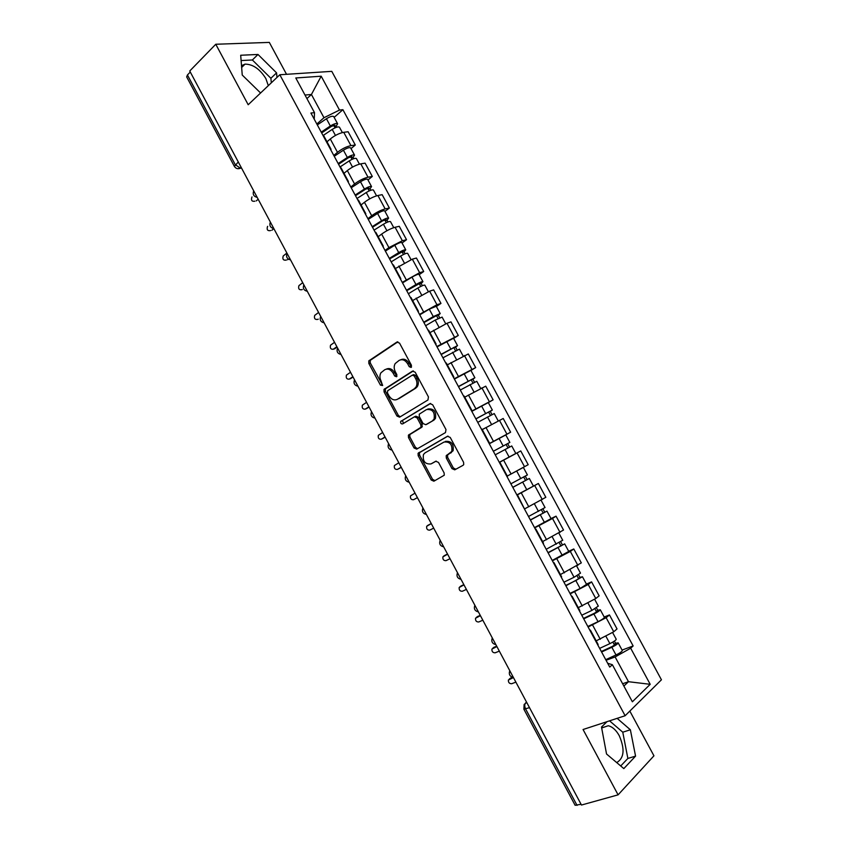<?xml version="1.0" encoding="UTF-8"?>
<svg xmlns="http://www.w3.org/2000/svg" width="848" height="848" viewBox="0 0 848 848"><rect width="100%" height="100%" fill="white"/><g stroke="black" fill="none" stroke-linecap="round" stroke-linejoin="round"><path stroke-width="1.27" d="M411.121 367.438L411.45 365.276L399.546 343.122L396.864 342.083L368.806 360.877L368.838 363.453L380.434 385.119L382.596 385.522L381.049 380.953C379.607 377.985 379.565 375.272 380.9 372.823L384.706 369.76C387.896 368.233 390.705 369.368 393.154 373.173L394.68 376.003L396.535 376.756L396.843 374.615L395.327 371.774C393.875 368.806 393.822 366.082 395.168 363.591L399.09 360.421C402.344 358.852 405.206 359.987 407.687 363.824L409.234 366.696L411.121 367.438M241.51 65.667L245.04 64.13C252.969 64.204 259.912 69.038 265.88 78.61L268.318 85.648M601.677 727.976L608.281 725.74C612.457 726.757 616.114 730.075 619.273 735.725C625.04 749.208 624.181 758.165 616.708 762.585M451.995 468.637L454.751 469.834L463.061 465.308L463.729 464.587L463.58 462.298L450.224 437.43L447.458 436.264L418.064 453.341L418.181 455.683L431.197 480L433.879 481.208L444.267 475.219L444.129 472.93L438.501 462.425L435.777 461.238L430.964 463.93C425.039 464.375 422.537 461.238 423.449 454.528L425.039 452.864L444.023 442.052C450.023 441.479 452.599 444.606 451.761 451.433L446.186 455.747L446.324 458.068L451.995 468.637L453.32 467.937L455.832 469.251M625.124 715.733L583.064 729.513L618.086 794.852L581.474 805.038L189.74 71.009L215.774 44.255L248.188 104.739L279.819 74.751L625.124 715.733L661.44 679.799L331.78 71.349L279.819 74.751M427.964 399.98L428.441 396.906L415.181 372.219L412.467 371.138L384.006 389.412L384.07 391.914L396.981 416.05L399.62 417.174L427.964 399.98M432.671 404.761L445.984 429.544L445.476 432.586L416.718 449.133L414.057 447.977L408.503 437.589L408.407 435.204L420.979 427.275L420.873 424.869L417.152 417.926L414.46 416.803L402.62 423.915C401.062 424.042 400.426 423.216 400.701 421.435L429.925 403.637L432.671 404.761M286.529 74.306L269.325 42.4L215.774 44.255M618.086 794.852L653.946 755.812L629.831 711.08M581.071 804.275L575.124 805.293L523.905 709.257M234.345 166.314L186.677 76.924L187.429 74.974L235.288 164.692L240.45 168.222L241.532 168.063M190.291 72.038L187.429 74.974M323.841 135.934L322.887 135.224M333.794 155.449L337.493 152.322C342.03 148.782 346.514 146.556 350.945 145.633L343.737 132.309C339.285 133.178 334.801 135.394 330.296 138.977L326.999 141.796M343.737 132.309L348.125 131.747L355.301 145.019L351.03 148.601M330.222 148.824L331.091 150.446M350.945 145.633L355.301 145.019M341.15 168.031L340.239 167.416M367.968 179.956L372.314 176.469L365.106 163.155L360.792 163.844C356.393 164.841 351.909 167.077 347.341 170.565L344.002 173.321M347.606 181.069L348.39 182.521M350.818 187.016L354.57 183.974C359.16 180.518 363.644 178.271 368.021 177.221L372.314 176.469M358.524 200.245L357.665 199.715M384.981 211.417L389.38 208.036L382.151 194.669L377.911 195.506C373.565 196.609 369.081 198.867 364.449 202.28L361.068 204.951M365.053 213.42L365.753 214.703M367.894 218.689L371.71 215.731C376.364 212.36 380.847 210.092 385.162 208.926L389.38 208.036M375.961 232.575L375.155 232.14M402.047 243.005L406.521 239.708L399.26 226.299L395.083 227.275C390.79 228.504 386.306 230.783 381.632 234.101L378.187 236.698M382.575 245.899L383.179 247.012M385.034 250.467L388.914 247.605L402.365 240.747L406.521 239.708M393.461 265.021L392.709 264.682M419.177 274.688L423.714 271.508L416.432 258.036L412.319 259.159L395.369 268.562M400.15 278.494L400.659 279.437M402.249 282.373L419.633 272.685L423.714 271.508M411.026 297.584L410.326 297.351M436.37 306.499L440.971 303.414L433.657 289.899L429.618 291.161L412.616 300.542M417.799 311.205L418.212 311.99M419.516 314.385L436.953 304.739L440.971 303.414M428.664 330.275L428.007 330.137M453.627 338.416L458.291 335.437L450.956 321.869L446.981 323.279L429.925 332.639M435.501 344.044L435.83 344.648M436.837 346.525L458.291 335.437M446.355 363.092L445.751 363.039M470.937 370.459L475.675 367.576L468.308 353.966L447.299 364.841M454.231 378.77L475.675 367.576M464.121 396.016L463.57 396.08M488.321 402.609L493.123 399.832L485.734 386.169L464.736 397.171M471.689 411.142L493.123 399.832M504.263 435.702L510.634 432.204L503.214 418.488L482.236 429.618M489.211 443.631L510.634 432.204M499.313 462.361L520.757 450.935L499.345 462.425M509.383 474.891L528.198 464.693L520.757 450.935M516.867 494.903L538.374 483.487L516.973 495.094M525.05 510.072L517.81 495.582M524.912 508.736L545.836 497.299L538.374 483.487M550.999 518.573L556.044 516.167L552.504 518.467L534.653 527.891M542.625 541.586L563.538 530.032L556.044 516.167M553.341 562.531L553.638 563.083M568.669 551.264L573.789 548.974L570.312 551.423L552.408 560.804M561.334 577.361L561.599 576.767M560.411 574.562L581.315 562.881L573.789 548.974M571.457 596.123L571.859 596.865M586.403 584.081L591.586 581.887L588.194 584.495L570.227 593.844M579.587 611.196L579.799 610.496M578.262 607.656L595.784 598.518L599.144 595.847L591.586 581.887M589.646 629.852L590.144 630.774M604.211 617.005L609.458 614.927L606.14 617.683L588.109 627.001M597.904 645.158L598.052 644.353M596.186 640.876L613.751 631.771L617.037 628.94L609.458 614.927M434.505 419.643L434.134 418.954M417.004 387.038L416.474 386.063M623.884 686.053L628.485 681.707L615.118 656.946L630.668 648.201L650.204 684.315L632.364 701.784L612.362 664.715L609.733 667.09L310.919 113.038L314.513 112.667L314.237 119.186M316.834 124.009L323.978 117.724L311.428 94.488L305.004 95.04M306.923 98.591L311.428 94.488L321.191 76.203L339.507 110.06L323.978 117.724M314.513 112.667L295.793 77.974L321.191 76.203M630.668 648.201L633.149 645.953L342.899 109.699L339.507 110.06M276.989 77.422L276.565 72.875L257.993 54.463L240.694 55.247L242.242 75.048L260.58 92.983M607.03 721.659L601.497 727.043L606.543 753.999L623.821 768.595L635.565 756.13L630.371 729.778L617.132 718.351M622.633 683.742L628.485 681.707L650.204 684.315M607.666 663.274L612.362 664.715M615.118 656.946L606.055 660.285M334.144 117.363L342.899 109.699M622.072 650.066L633.149 645.953M271.307 82.818L270.894 78.27L252.375 59.985L241.108 60.558M270.894 78.27L276.565 72.875M252.375 59.985L257.993 54.463M620.715 765.967L627.87 758.441L622.771 732.195L609.553 720.832M622.771 732.195L630.371 729.778M627.87 758.441L635.565 756.13M411.534 366.983L409.096 363.294C406.711 359.563 403.924 358.386 400.712 359.764M386.285 369.124C389.444 367.746 392.2 368.912 394.564 372.622L396.949 376.279M397.871 341.85L370.237 360.358L370.269 362.923L382.681 385.363M413.358 370.905L385.416 388.84L385.469 391.341L398.369 415.456L400.277 416.771M414.184 375.918L412.298 375.166L387.706 390.705L387.398 392.815L388.988 395.783C391.405 399.567 394.214 400.733 397.426 399.281L414.312 388.787L416.061 386.942C417.311 384.494 417.227 381.823 415.817 378.95L414.184 375.918L415.584 375.367L413.686 374.604L412.647 375.017M415.584 375.367L417.205 378.388C418.615 381.261 418.7 383.921 417.449 386.37L415.7 388.214L398.814 398.698M414.789 416.654L415.838 416.188L418.52 417.311L422.24 424.254L421.774 427.254L409.775 434.579L409.881 436.964L415.425 447.32L417.545 448.656M430.667 403.425L402.461 420.428L403.415 423.438M432.48 420.756L434.081 419.06C435.066 412.117 432.533 408.959 426.48 409.584L419.262 414.174L419.357 416.601L423.088 423.565L425.802 424.7L433.847 420.142L435.437 418.446C436.434 411.513 433.9 408.354 427.858 408.98M426.894 424.201L425.802 424.7M433.847 420.142L427.159 424.074M445.37 441.405C451.359 440.833 453.934 443.949 453.097 450.765L447.532 455.079L447.659 457.39L453.32 467.937M432.014 463.4L430.964 463.93M436.19 461.089L432.31 463.252M447.988 436.073L419.431 452.684L419.548 455.026L432.533 479.3L434.982 480.604M323.321 135.383L332.204 129.415C335.797 127.221 338.204 126.479 339.444 127.179L339.507 127.285M321.657 132.956L331.504 126.331L334.981 125.26L334.303 126.426L335.055 127.836M252.004 196.948L251.941 197.012C250.934 200.086 251.718 201.506 254.315 201.273L254.813 201.177M321.222 132.14L330.349 125.992C333.942 123.797 336.359 123.055 337.599 123.766L336.179 126.204L336.709 127.2M317.322 124.91L326.438 118.741C330.02 116.547 332.448 115.816 333.699 116.547L333.762 116.664M258.174 199.238L256.213 200.923M333.667 125.271L334.303 126.426L336.179 126.204M340.006 166.971L349.206 160.908C352.821 158.735 355.217 157.94 356.393 158.534L356.446 158.64M338.553 164.279L348.464 157.739L351.92 156.604L351.21 157.717L352.068 159.329M267.682 226.331L267.544 226.448C266.611 229.49 267.427 230.889 269.993 230.667L270.586 230.539M338.151 163.537L347.351 157.474C350.955 155.29 353.362 154.506 354.549 155.12L353.054 157.442L353.722 158.671M334.239 156.286L343.419 150.202C347.023 148.018 349.429 147.245 350.627 147.87L350.69 147.976M273.862 228.631L271.869 230.274M350.637 156.668L351.21 157.717L353.054 157.442M357.008 198.496L366.272 192.517C369.898 190.355 372.283 189.528 373.406 190.016L373.459 190.111M355.503 195.708L365.488 189.263L368.922 188.065L368.17 189.125L369.145 190.938M286.878 253.033L283.211 255.99C282.342 258.99 283.179 260.378 285.734 260.166L286.423 259.997M355.153 195.051L364.417 189.062C368.043 186.91 370.417 186.072 371.551 186.581L369.993 188.775L370.788 190.259M351.22 187.768L360.474 181.769C364.089 179.596 366.474 178.78 367.619 179.31L367.672 179.405M288.341 259.117L287.578 259.721M367.661 188.182L368.17 189.125L369.993 188.775M374.063 230.126L383.402 224.232C387.048 222.091 389.412 221.211 390.483 221.604L390.525 221.688M372.516 227.253L382.575 220.893L385.978 219.643L385.193 220.639L386.285 222.653M302.715 282.691L298.931 285.628C298.125 288.596 298.984 289.974 301.517 289.762L302.312 289.539M372.208 226.67L381.536 220.777C385.183 218.625 387.536 217.756 388.617 218.159L386.985 220.236L387.918 221.964M368.265 219.367L377.583 213.442C381.218 211.3 383.582 210.431 384.674 210.866L384.727 210.94M384.748 219.802L385.193 220.639L386.985 220.236M391.193 261.873L400.595 256.075C404.263 253.944 406.605 253.022 407.623 253.308L407.655 253.382M389.592 258.916L403.097 251.326L402.281 252.269L403.489 254.485M318.594 312.456L314.703 315.371C313.961 318.286 314.841 319.654 317.353 319.452L318.265 319.177M389.317 258.407L398.719 252.598C402.376 250.467 404.729 249.556 405.747 249.853L404.04 251.803L405.111 253.775M385.363 251.072L394.755 245.242C398.401 243.111 400.754 242.199 401.793 242.528L401.835 242.602M401.888 251.549L402.281 252.269L404.04 251.803M408.376 293.737L417.852 288.023C421.53 285.914 423.852 284.949 424.816 285.129L424.848 285.182M406.733 290.684L420.279 283.137L419.431 284.006L420.746 286.444M334.525 342.316L330.529 345.2C329.851 348.093 330.762 349.44 333.243 349.249L336.889 346.726M406.499 290.26L415.965 284.536C419.643 282.426 421.975 281.462 422.94 281.653L421.159 283.486L422.368 285.702M402.524 282.903L411.98 277.148C415.658 275.038 417.99 274.084 418.965 274.307L419.007 274.37M337.122 347.182L334.271 348.899M419.103 283.402L419.431 284.006L421.159 283.486M425.622 325.717L435.172 320.088L442.105 317.11M423.926 322.579L437.526 315.053L436.646 315.859L438.066 318.509M350.521 372.283L346.419 375.134C345.804 377.985 346.726 379.321 349.196 379.141L352.885 376.703M423.735 322.229L433.275 316.59L440.197 313.58L438.342 315.276L439.677 317.746M419.76 314.841L429.279 309.181L436.232 306.255M353.075 377.074L350.341 378.706M436.37 315.371L438.342 315.276M442.932 357.814L459.425 349.143M441.183 354.581L454.835 347.076L453.913 347.839L455.461 350.69M366.559 402.344L362.361 405.174C361.799 407.983 362.743 409.298 365.191 409.139L368.933 406.786M441.045 354.316L457.517 345.613L455.588 347.192L457.061 349.917M437.049 346.896L453.532 338.246M369.081 407.061L366.463 408.609M453.712 347.457L455.588 347.192M460.305 390.027L476.788 381.282L480.657 388.437M458.503 386.699L472.209 379.226L471.244 379.925L472.908 382.989M382.66 432.501L378.356 435.31C377.848 438.077 378.812 439.381 381.24 439.232L385.045 436.964M458.408 386.518L474.891 377.763L472.887 379.215L474.498 382.194M454.401 379.077L470.894 370.364M385.14 437.155L382.639 438.607M471.106 379.66L472.887 379.215M477.742 422.357L494.236 413.559L498.232 420.947M482.226 429.586L484.696 428.229M475.898 418.933L489.635 411.492L488.649 412.128L490.42 415.414M398.814 462.775L394.405 465.541C393.96 468.266 394.945 469.559 397.352 469.432L401.199 467.248M475.834 418.827L492.338 410.04L490.261 411.354L492.01 414.587M471.806 411.365L488.3 402.577L492.338 410.04M401.252 467.343L398.867 468.69M488.565 411.98L490.261 411.354M495.243 454.804L511.747 445.963L515.807 453.457L499.292 462.308M493.345 451.284L507.136 443.875L506.108 444.447L508.005 447.945M415.022 493.144L410.517 495.879C410.125 498.56 411.121 499.843 413.517 499.737L417.417 497.628L413.517 499.737M493.335 451.263L509.839 442.423L507.687 443.61L509.574 447.108M489.285 443.769L505.79 434.939L509.839 442.423M506.097 444.416L507.687 443.61M512.764 487.303L529.332 478.473L533.381 485.989M512.807 487.377L529.332 478.473M523.714 477.042L525.601 480.53M431.282 523.619L426.682 526.322C426.343 528.961 427.36 530.233 429.735 530.138L433.688 528.124M510.888 483.816L527.414 474.933L523.354 467.418M507.284 476.057L523.333 467.428M428.855 524.785L431.25 523.555M525.283 476.184L527.096 479.523M530.35 519.898L546.971 511.111L551.041 518.637L534.505 527.615M530.435 520.057L546.971 511.111M541.416 509.807L543.261 513.22M447.606 554.2L442.9 556.85C442.614 559.457 443.652 560.719 446.006 560.645L450.012 558.715M528.505 516.496L545.041 507.549L541.077 500.225M444.956 555.313L447.521 554.041M542.985 508.917L544.66 512.033M547.999 552.62L564.673 543.875L568.754 551.412M548.126 552.864L564.673 543.875M552.218 560.454L568.764 551.444M559.182 542.688L560.984 546.027M463.983 584.876L459.181 587.494C458.938 590.06 459.987 591.31 462.33 591.257L466.4 589.413M546.197 549.281L562.722 540.261M461.132 585.947L463.845 584.632M560.74 541.787L562.288 544.66M565.711 585.47L576.608 580.159L579.979 577.403L582.449 576.746L586.53 584.304M565.881 585.788L582.449 576.746M569.994 593.409L580.117 588.501L586.551 584.357M577.011 575.697L578.771 578.961M480.413 615.669L475.527 618.234C475.325 620.768 476.385 622.008 478.717 621.976L482.841 620.217M563.941 582.194L574.054 577.265L580.477 573.121M477.36 616.697L480.222 615.319M578.559 574.764L579.979 577.403M583.488 618.425L594.469 613.221L597.533 611.175L596.314 611.419L597.745 610.263L600.278 609.744L604.37 617.323M583.71 618.839L593.897 614.005C597.755 612.065 599.886 610.645 600.278 609.744M587.823 626.481L598.031 621.669C601.9 619.74 604.02 618.309 604.401 617.376M594.914 608.822L596.632 612.002M496.896 646.558L491.914 649.08C491.766 651.571 492.847 652.812 495.158 652.801L499.334 651.126M581.76 615.224L591.936 610.39L598.306 606.087M493.653 647.554L496.663 646.123M596.451 607.868L597.745 610.263M601.327 651.508L612.383 646.399L615.425 644.289L614.164 644.469L615.563 643.25L618.181 642.869L622.284 650.458M601.592 652.006L611.853 647.268C615.733 645.349 617.842 643.886 618.181 642.869M605.726 659.68L616.008 654.963C619.899 653.045 621.997 651.571 622.326 650.522M612.871 642.074L614.556 645.18M513.443 677.563L508.376 680.022C508.259 682.481 509.351 683.711 511.651 683.732L515.881 682.142M599.642 648.381L609.892 643.632C613.772 641.713 615.881 640.251 616.231 639.254L616.189 639.18M510.019 678.517L512.425 677.308M614.408 641.099L615.563 643.25M526.544 702.102L525.781 702.748C524.467 704.243 524.424 706.331 525.643 709.023L577.053 805.399M526.703 702.42L524.138 704.455L523.873 709.193L529.502 707.656M238.288 161.968L234.398 166.409C235.882 168.635 237.896 169.24 240.45 168.222L241.235 167.512L237.991 168.731M595.784 598.518L588.194 584.495M577.87 565.393L570.312 551.423M560.03 532.396L552.504 518.467M542.254 499.514L534.759 485.639M524.541 466.75L517.068 452.927M506.903 434.112L499.451 420.343M489.317 401.592L481.897 387.865M471.806 369.187L464.407 355.513M454.348 336.9L446.981 323.279M436.953 304.739L429.618 291.161M419.633 272.685L412.319 259.159M402.365 240.747L395.083 227.275M385.162 208.926L377.911 195.506M368.021 177.221L360.792 163.844M613.751 631.771L606.14 617.683M600.289 639.307L592.678 625.199M582.311 606.002L574.732 591.946M564.408 572.824L556.85 558.821M546.568 539.763L539.042 525.813M528.792 506.818L521.297 492.921M511.079 474L503.606 460.157M493.441 441.31L485.989 427.509M475.855 408.725L468.435 394.977M458.344 376.268L450.956 362.573M440.886 343.928L433.529 330.275M423.502 311.704L416.167 298.104M406.171 279.596L398.867 266.049M388.914 247.605L381.632 234.101M371.71 215.731L364.449 202.28M354.57 183.974L347.341 170.565M337.493 152.322L330.296 138.977M253.934 191.298L256.149 195.443M270.618 222.568L272.844 226.723M287.366 253.944L289.603 258.121M304.178 285.437L306.414 289.634M321.042 317.035L323.289 321.244M337.97 348.761L340.218 352.98M354.952 380.593L357.22 384.833M372.007 412.541L374.275 416.792M389.115 444.596L391.394 448.868M406.287 476.777L408.577 481.06M423.523 509.065L425.813 513.369M440.822 541.48L443.122 545.794M458.174 574.011L460.485 578.336M475.601 606.659L477.922 611.005M493.091 639.424L495.412 643.78M510.634 672.305L512.976 676.683M409.096 363.294L407.687 363.824M396.08 375.452L394.68 376.003M394.564 372.622L393.154 373.173M381.844 384.568L380.434 385.119M370.269 362.923L368.838 363.453M370.682 359.902L369.251 360.421M397.532 341.839L396.864 342.083M410.633 366.156L409.234 366.696M398.369 415.456L396.981 416.05M385.469 391.341L384.07 391.914M385.904 388.342L384.494 388.903M415.7 388.214L414.312 388.787M417.205 378.388L415.817 378.95M415.425 447.32L414.057 447.977M409.881 436.964L408.503 437.589M410.337 433.996L408.959 434.621M421.774 427.254L420.407 427.88M422.24 424.254L420.873 424.869M418.52 417.311L417.152 417.926M402.461 420.428L401.083 421.043M447.659 457.39L446.324 458.068M448.168 454.401L446.822 455.069M451.38 452.599L450.044 453.277M432.533 479.3L431.197 480M419.548 455.026L418.181 455.683M420.014 452.079L418.647 452.737M332.204 129.415L335.458 135.447M326.438 118.741L330.349 125.992M349.206 160.908L352.545 167.088M343.419 150.202L347.351 157.474M366.272 192.517L369.696 198.856M360.474 181.769L364.417 189.062M383.402 224.232L386.921 230.73M377.583 213.442L381.536 220.777M400.595 256.075L404.199 262.732M394.755 245.242L398.719 252.598M417.852 288.023L421.541 294.839M411.98 277.148L415.965 284.536M335.013 348.645L333.243 349.249M435.172 320.088L438.935 327.074M429.279 309.181L433.275 316.59M350.934 378.484L349.196 379.141M452.546 352.27L456.404 359.414M446.642 341.32L450.648 348.761M366.908 408.429L365.191 409.139M469.993 384.568L473.937 391.882M464.057 373.586L468.085 381.038M382.936 438.469L381.24 439.232M487.494 416.983L491.533 424.466M481.547 405.959L485.586 413.453M399.026 468.615L397.352 469.432M505.069 449.525L509.129 457.051M499.09 438.458L503.15 445.974M522.707 482.173L526.778 489.731M516.708 471.075L520.778 478.611M428.961 524.732L427.339 525.654M540.399 514.948L544.501 522.538M534.441 503.913L538.469 511.376M445.2 555.164L443.599 556.14M558.164 547.85L562.277 555.461M552.26 536.911L556.224 544.257M461.492 585.703L459.923 586.742M575.993 580.869L580.117 588.501M570.142 570.026L574.054 577.265M477.848 616.348L476.3 617.439M593.897 614.005L598.031 621.669M588.099 603.267L591.936 610.39M494.246 647.098L492.73 648.254M611.853 647.268L616.008 654.963M606.119 636.636L609.892 643.632M510.708 677.955L509.224 679.163M245.04 64.13L241.648 67.469M608.281 725.74L601.783 727.86M253.7 190.853C252.503 194.309 253.669 196.492 257.188 197.393M270.353 222.07C269.155 225.526 270.311 227.688 273.83 228.589M287.069 253.393C285.861 256.838 287.016 259.011 290.535 259.891M303.849 284.833C302.63 288.278 303.785 290.429 307.305 291.309M320.682 316.368C319.463 319.813 320.618 321.975 324.137 322.844M337.578 348.019C336.349 351.475 337.504 353.627 341.023 354.485M354.528 379.787C353.298 383.243 354.453 385.395 357.983 386.253M371.541 411.662C370.311 415.117 371.456 417.28 374.996 418.138M388.607 443.642C387.377 447.119 388.532 449.281 392.073 450.14M405.736 475.739C404.507 479.226 405.662 481.388 409.213 482.258M422.919 507.952C421.7 511.439 422.866 513.623 426.417 514.492M440.176 540.271C438.946 543.78 440.123 545.974 443.684 546.854M457.485 572.707C456.266 576.237 457.443 578.442 461.015 579.332M474.859 605.26C473.64 608.811 474.827 611.026 478.42 611.927M492.285 637.919C491.077 641.491 492.275 643.738 495.879 644.65M509.786 670.704C508.577 674.298 509.786 676.566 513.4 677.488M598.126 644.48L590.388 630.128M331.049 149.29L323.724 135.722M348.39 181.461L341.044 167.83M365.806 213.738L358.428 200.064M383.275 246.143L375.876 232.416M400.818 278.663L393.387 264.883M418.424 311.301L410.973 297.478M436.095 344.065L428.611 330.19M453.828 376.947L446.324 363.018M471.636 409.955L464.089 395.974M489.497 443.08L481.94 429.056M507.433 476.343L499.843 462.255M543.504 543.218L535.851 529.025M561.641 576.841L553.967 562.606M579.852 610.602L572.146 596.303M370.237 360.358L368.806 360.877M385.416 388.84L384.006 389.412M417.449 386.37L416.061 386.942M409.775 434.579L408.407 435.204M422.346 426.65L420.979 427.275M402.09 420.82L400.701 421.435M435.437 418.446L434.081 419.06M447.532 455.079L446.186 455.747M453.097 450.765L451.761 451.433M419.431 452.684L418.064 453.341M339.444 127.179L342.359 132.574M333.699 116.547L337.599 123.766M356.393 158.534L359.425 164.152M350.627 147.87L354.549 155.12M373.406 190.016L376.565 195.846M367.619 179.31L371.551 186.581M390.483 221.604L393.758 227.656M384.674 210.866L388.617 218.159M407.623 253.308L411.004 259.573M401.793 242.528L405.747 249.853M424.816 285.129L428.325 291.617M418.965 274.307L422.94 281.653M442.084 317.067L445.709 323.777M436.211 306.202L440.197 313.58M459.404 349.111L463.156 356.043M453.51 338.214L457.517 345.613M470.873 370.332L474.891 377.763M558.874 533.138L562.743 540.293M576.735 566.188L580.509 573.163M594.66 599.345L598.338 606.14M612.659 632.64L616.231 639.254"/></g></svg>
